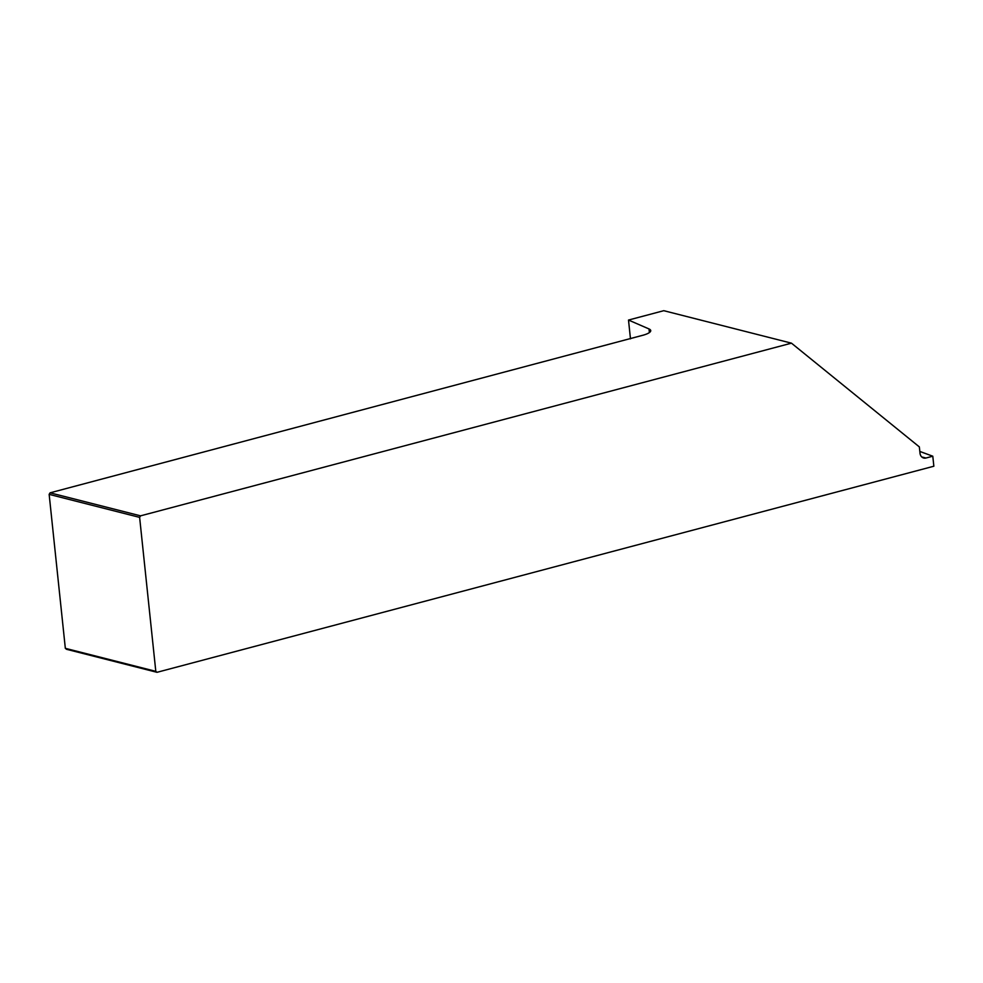 <?xml version="1.0" encoding="UTF-8"?>
<svg xmlns="http://www.w3.org/2000/svg" width="983" height="983" viewBox="0 0 983 983"><rect width="100%" height="100%" fill="white"/><g stroke="black" fill="none" stroke-linecap="round" stroke-linejoin="round"><path stroke-width="1.47" d="M155.805 671.34L139.623 517.377L49.15 494.363L65.333 648.325L155.805 671.34L157.01 672.311L933.85 466.225L932.793 456.21L919.818 451.443M921.759 456.948L925.974 458.017L932.793 456.21M157.01 672.311L66.525 649.296L65.333 648.325M791.462 343.165L663.783 310.689L628.506 320.053L649.013 328.949A19.451 4.669 174 0 1 650.734 330.607A19.451 4.669 174 0 1 643.754 335.019L50.084 492.827L140.557 515.842L791.462 343.165L919.351 446.909L920.002 453.175A6.488 5.271 -75.7 0 0 923.725 458.041A6.488 5.271 -75.7 0 0 925.974 458.017M140.557 515.842L139.623 517.377M50.084 492.827L49.15 494.363M630.472 338.865L628.506 320.053M649.394 332.586L649.013 328.949"/></g></svg>
